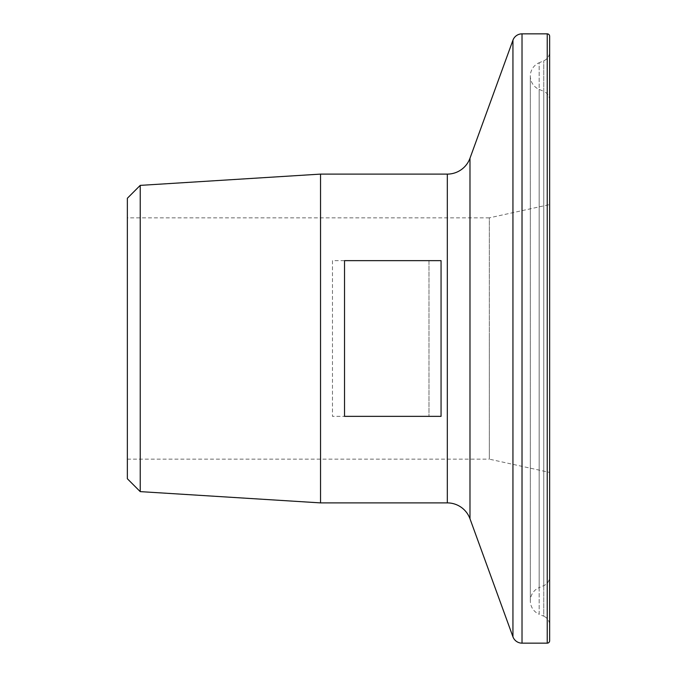 <?xml version="1.0" encoding="UTF-8"?>
<svg xmlns="http://www.w3.org/2000/svg" width="677" height="677" viewBox="0 0 677 677"><rect width="100%" height="100%" fill="white"/><g stroke="black" fill="none" stroke-linecap="round" stroke-linejoin="round"><path stroke-width="0.51" stroke-dasharray="3.38 2.54" d="M127.361 217.85L127.361 459.15L127.361 217.85L489.319 217.85L489.319 338.5L489.319 217.85L549.639 204.572L549.639 338.5L549.639 204.572M549.639 51.909L549.639 625.091A9.656 9.656 0 0 0 543.766 616.205L543.766 60.795L543.766 616.205L539.163 614.251L539.163 62.749L543.766 60.795A9.656 9.656 0 0 0 549.639 51.909L549.639 625.091M549.639 100.247A9.656 9.656 0 0 0 543.766 91.361L543.766 585.639L543.766 91.361L539.163 89.406A14.479 14.479 0 0 1 539.163 62.749L539.163 614.251A14.479 14.479 0 0 1 539.163 587.594L539.163 89.406L539.163 587.594L543.766 585.639A9.656 9.656 0 0 0 549.639 576.753L549.639 100.247L549.639 576.753M127.361 459.15L489.319 459.15L489.319 338.5L489.319 459.15L549.639 472.428L549.639 338.5L549.639 472.428M140.224 491.62L140.224 185.38M320.534 502.893L320.534 174.107M127.361 198.251L127.361 478.749M549.639 640.738L549.639 36.262M428.99 416.355L332.466 416.355L332.466 260.645L428.99 260.645L428.99 416.355L428.99 260.645M441.057 260.645L441.057 416.355M344.534 260.645L344.534 416.355M332.466 260.645L332.466 416.355M447.311 502.893L447.311 174.107M469.982 518.768L469.982 158.232M547.228 643.15L547.228 33.85M522.018 643.15L522.018 33.85M512.946 636.803L512.946 40.197M530.336 76.078L530.336 600.922L530.336 76.078"/><path stroke-width="1.02" d="M140.224 491.62L127.361 478.749L127.361 198.251L140.224 185.38L140.224 491.62L320.534 502.893L447.311 502.893A24.127 24.127 0 0 1 469.982 518.768L512.946 636.803A9.656 9.656 0 0 0 522.018 643.15L547.228 643.15A2.412 2.412 0 0 0 549.639 640.738L549.639 36.262A2.412 2.412 0 0 0 547.228 33.85L547.228 643.15M441.057 416.355L441.057 260.645L344.534 260.645L344.534 416.355L441.057 416.355M140.224 185.38L320.534 174.107L320.534 502.893M320.534 174.107L447.311 174.107L447.311 502.893M547.228 33.85L522.018 33.85A9.656 9.656 0 0 0 512.946 40.197L469.982 158.232A24.127 24.127 0 0 1 447.311 174.107M469.982 158.232L469.982 518.768M512.946 40.197L512.946 636.803M522.018 33.85L522.018 643.15"/></g></svg>
